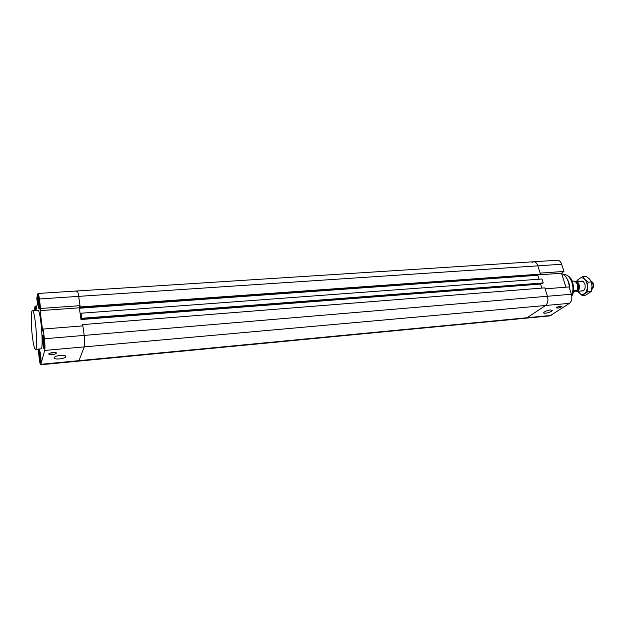 <?xml version="1.0" encoding="UTF-8"?>
<svg xmlns="http://www.w3.org/2000/svg" width="625" height="625" viewBox="0 0 625 625"><rect width="100%" height="100%" fill="white"/><g stroke="black" fill="none" stroke-linecap="round" stroke-linejoin="round"><path stroke-width="0.94" d="M76.508 291.672L76.992 290.977C77.609 291.117 78.18 292.914 78.703 296.367L80.195 306.953L79.391 308.234L537.797 275.266L539.031 279.203L537.797 275.266L538.391 274.82M79.391 308.234L80.5 316.148L81.078 313.211L81.789 318.281L80.977 319.516L540.562 284.07L541.82 288.094L540.562 284.07L541.125 283.664M532.055 262.383L533.641 261.75C535.492 261.773 536.891 263.133 537.844 265.828L540.141 273.117L563.992 271.43L561.484 273.234L565.992 287.18M561.484 273.234L538.289 274.891M43.195 329.047L44.422 338.766C45.031 344.164 45.117 348.055 44.688 350.438L40.727 364.766L549.875 315.891L569.461 303.344C571.773 301.352 572.414 298.312 571.398 294.242L569.023 286.938L545.102 288.852L547.438 296.266C548.445 300.398 547.82 303.469 545.57 305.492L526.484 318.141L545.57 305.492C547.82 303.469 548.445 300.398 547.438 296.266L544.789 287.859L82.68 324.594L84.211 335.406C84.859 340.703 84.875 344.531 84.266 346.883L78.781 361.117L84.266 346.883C84.875 344.531 84.859 340.703 84.211 335.406L82.859 325.875L43.195 329.047L42.688 331.109L40.109 310.633L79.328 307.82L80.977 319.516M563.992 271.43L561.664 264.25C560.695 261.586 559.273 260.25 557.383 260.234L37.969 293.477C38.453 293.625 38.93 295.461 39.398 298.977L40.602 308.477L80.016 305.688L79.328 307.82M560.758 306.086L561.898 306.438C559.758 307.938 557.945 308.398 556.461 307.828C557.141 307.023 558.578 306.438 560.758 306.086M557.062 307.266L561 306.07M550.398 309.945L552.234 310.5C551.906 312.07 542.969 314.32 543.703 312.648C544.766 311.398 547 310.5 550.398 309.945M569.414 288.141C569.094 282.508 567.367 278.164 564.227 275.109L561.547 273.422M569.727 289.102C569.766 285.242 568.898 281.875 567.125 278.984M80.195 306.953L540.445 274.102L537.844 265.828C536.891 263.133 535.492 261.773 533.641 261.75M79.953 307.695L539.594 274.734L540.445 274.102M82.516 325.898L82.68 324.594M81.547 319.008L542.375 283.562L543.234 282.938L541.992 278.984L81.078 313.211M543.234 282.938L81.789 318.281M40.109 310.633L40.602 308.477M38.25 349.094L39.258 358.922C39.742 362.633 40.234 364.578 40.727 364.766M35.578 310.406L35.055 306.195L36.828 306.07M37.969 293.477L36.781 298.078L37.43 303.289L35.891 310.383M80.016 305.688L78.703 296.367C78.18 292.914 77.609 291.117 76.992 290.977M34.172 310.508L35.055 306.195M32.398 310.633L37.828 310.25C40.695 308.938 43.961 349.695 40.922 348.859L35.508 349.344C38.422 350.195 35.148 309.328 32.398 310.633C30.875 310.383 30.906 324.906 32.398 336.75C33.43 344.734 34.461 348.93 35.508 349.344M39.219 299.609C39.773 304.969 39.758 308.117 39.172 309.078C38.133 309.469 37.031 295.156 38.125 295.391L39.219 299.609M44.266 339.586C44.82 344.898 44.805 348.016 44.219 348.93C43.148 349.344 41.961 334.828 43.086 335.047L44.266 339.586M40.57 353.992C41.094 359.07 41.094 362.031 40.562 362.891C39.57 363.297 38.406 349.328 39.445 349.547L40.57 353.992M52.93 352.234C55.391 352.109 56.5 352.445 56.258 353.25C55.398 354.82 47.68 355.227 48.898 353.625L52.93 352.234M49.32 353.242L55.672 352.406M60.578 355.289C64.367 355.086 66.07 355.586 65.703 356.805C64.406 359.219 52.422 359.93 54.273 357.469C55.227 356.398 57.328 355.68 60.578 355.289M38.984 300.695L38.953 306.281C38.344 306.508 37.688 298.047 38.336 298.195L38.984 300.695M40.336 354.906L40.328 360.156C39.742 360.398 39.055 352.148 39.672 352.273L40.336 354.906M44.008 340.57L43.984 346.086C43.352 346.336 42.648 337.758 43.312 337.891L44.008 340.57M40.539 354.102L39.469 349.859C38.484 349.656 39.594 362.953 40.531 362.578C41.039 361.758 41.039 358.93 40.539 354.102M44.234 339.695L43.109 335.375C42.039 335.164 43.172 348.992 44.195 348.602C44.75 347.727 44.758 344.758 44.234 339.695M39.188 299.742L38.148 295.719C37.109 295.492 38.156 309.125 39.148 308.758C39.703 307.844 39.719 304.836 39.188 299.742M592.18 289.117L592.305 289C594.359 286.312 594.156 283.812 591.703 281.492L591.562 281.391M590.953 280.922C593.594 283.664 593.828 286.594 591.641 289.695M575.5 281.68L575.875 281.617C579.266 281.094 580.867 289.188 577.719 291.016L575.516 291.18M575.992 290.859L577.266 290.492C579.547 287.133 579.156 284.383 576.094 282.242M573.523 290.398L577.117 290.102C578.312 285.602 577.328 282.594 574.164 281.078L572.281 281.227M577.117 290.102L573.172 292.344M581.195 291.016L584.133 290.031C585.258 288.359 585.492 286.352 584.828 284.023L583.477 281.773L580.414 281.266M577.852 291.297L578.859 292.68C580.617 294.477 582.438 294.812 584.32 293.703C586.141 292.383 587.141 290.156 587.32 287.039C587.352 283.883 586.5 281.328 584.781 279.375C582.992 277.602 581.164 277.305 579.305 278.469L577.07 281.523M582.094 295.508L585.555 295.211L591.234 291.484L591.984 286.656L591.555 281.922L589.438 279.016L586.164 276.227L582.695 276.492L584.781 279.375L588.07 282.188L587.32 287.039L587.758 291.773L582.094 295.508L577.75 291.305M576.828 281.547L577.109 280.336L582.695 276.492M588.07 282.188L591.555 281.922M587.758 291.773L591.234 291.484M39.398 298.977L561.664 264.25M44.422 338.766L571.398 294.242M44.688 350.438L569.461 303.344M551.148 315.43L41.016 364.297M571.633 295.102C575.5 287.016 570.242 273.656 563.695 274.633L563.656 274.633M571.789 295.906C575.117 292.391 572.961 279.922 570.922 278.711C568.922 275.914 566.516 274.555 563.695 274.633M56.258 353.25L56.18 352.664M65.703 356.805L65.586 355.938M582.461 281.109L575.875 281.617M583.242 290.852L576.656 291.398"/></g></svg>
